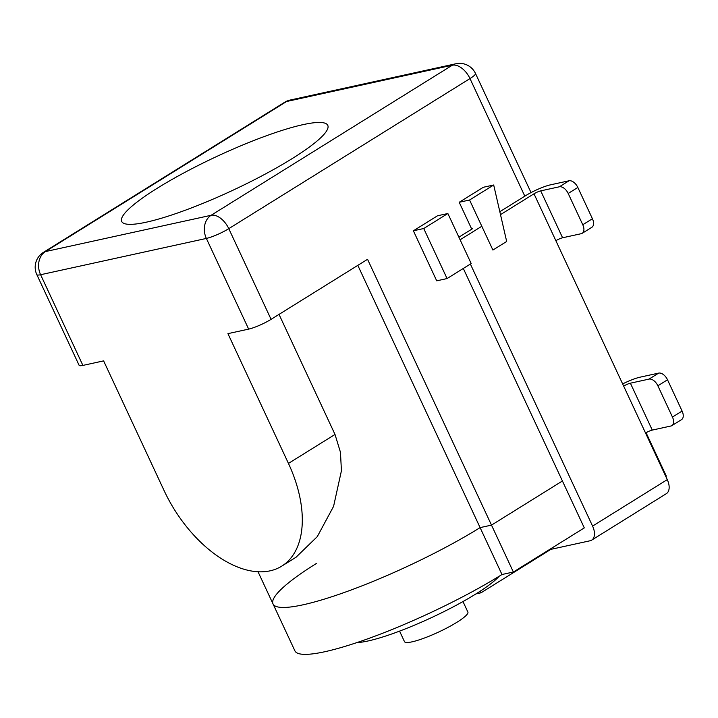 <?xml version="1.0" encoding="UTF-8"?>
<svg xmlns="http://www.w3.org/2000/svg" width="718" height="718" viewBox="0 0 718 718"><rect width="100%" height="100%" fill="white"/><g stroke="black" fill="none" stroke-linecap="round" stroke-linejoin="round"><path stroke-width="1.08" d="M296.139 557.141L317.293 536.615L333.583 506.352L341.427 470.766L340.458 452.277L335.01 434.453L279.024 314.394M357.815 265.364L480.1 527.613A138.179 22.752 155 0 1 350.249 590.322A138.179 22.752 155 0 1 273.028 603.928A138.179 22.752 -25 0 0 350.249 590.322A138.179 22.752 -25 0 0 480.1 527.613L491.498 525.118L480.1 527.613L501.981 574.517L513.37 572.022L584.29 527.892M562.418 480.988L491.498 525.118L562.418 480.988M493.688 185.002L469.572 200.008L492.898 250.044L506.675 241.472L493.688 185.002L483.331 187.272L459.206 202.279L471.753 229.186M524.822 196.167L469.985 78.576A17.492 2.881 -25 0 0 475.478 73.451A17.492 17.492 0 0 0 455.885 63.758A17.492 13.911 77.6 0 0 452.331 65.203L211.128 215.283L45.378 251.587L286.581 101.507L452.331 65.203A17.492 10.205 58.1 0 1 469.985 78.576L228.782 228.656L271.072 319.339L367.553 259.306L513.37 572.022M413.38 230.792L436.715 280.828L447.072 278.557L471.188 263.551L447.861 213.515L423.737 228.521L413.38 230.792L437.504 215.786L447.861 213.515M157.395 188.152A113.686 18.722 155 0 1 264.233 136.555A113.686 18.722 155 0 1 327.776 125.354A113.686 18.722 155 0 1 324.312 134.006A113.686 18.722 155 0 1 214.718 198.419A113.686 18.722 155 0 1 121.692 221.449A113.686 18.722 155 0 1 157.395 188.152M248.652 329.113L206.362 238.43A17.492 2.881 -25 0 0 228.782 228.656A17.492 10.205 -121.9 0 0 211.128 215.283A17.492 13.911 77.6 0 0 206.362 238.43L40.603 274.725L82.893 365.408L103.616 360.876L164.126 490.645A104.945 61.236 -121.9 0 0 281.734 566.143A104.945 61.236 -121.9 0 0 288.448 463.424L227.929 333.646L248.652 329.113A17.492 2.881 155 0 0 271.072 319.339M82.893 365.408A17.492 2.881 155 0 1 79.106 365.3L36.815 274.608A17.492 2.881 -25 0 0 40.603 274.725A17.492 13.911 -102.4 0 1 45.378 251.587A17.492 10.205 -121.9 0 0 43.421 252.368A17.492 17.492 0 0 0 36.815 274.608M469.572 200.008L459.206 202.279M423.737 228.521L447.072 278.557M316.423 563.45A138.179 22.752 -25 0 0 273.028 603.928L294.901 650.84A138.179 22.752 -25 0 0 372.121 637.225A138.179 22.752 -25 0 0 501.981 574.517M550.823 549.369L481.051 592.781L480.288 591.138M665.9 476.689A10.492 1.732 -25 0 0 666.214 475.899L646.074 432.712M481.051 592.781L475.953 593.894M399.576 631.122L404.467 641.623A34.985 5.762 -25 0 0 438.608 632.055A34.985 5.762 -25 0 0 467.876 612.05L462.984 601.558M622.641 383.915A19.242 3.168 155 0 1 640.043 377.183L658.693 373.1L649.045 379.104L630.395 383.188A5.25 0.862 155 0 0 623.673 386.122L555.867 240.709A5.25 0.862 155 0 1 562.589 237.775L581.239 233.691A8.742 5.107 58.1 0 0 582.208 233.296L591.856 227.292A8.742 5.107 58.1 0 0 592.422 218.739L577.837 187.461L568.189 193.465L582.774 224.743A8.742 5.107 58.1 0 1 582.208 233.296M481.015 226.762L460.103 239.776M472.722 228.575L458.892 237.182M470.389 264.053L592.583 526.097A14.342 8.374 58.1 0 1 591.668 540.133L666.349 493.661A14.342 8.374 -121.9 0 0 667.273 479.624L645.545 433.026A5.25 0.862 155 0 1 652.267 430.091L670.917 426.007A8.742 5.107 58.1 0 0 671.895 425.621L681.544 419.617A8.742 5.107 58.1 0 0 682.1 411.055L667.516 379.786L657.867 385.79L672.452 417.059A8.742 5.107 58.1 0 1 671.895 425.621M591.668 540.133A14.342 8.374 58.1 0 1 590.07 540.771L549.216 549.719M463.307 268.451L584.299 527.909L583.402 528.448M499.136 576.276A83.952 13.822 155 0 1 431.814 617.48A83.952 13.822 155 0 1 356.972 642.565M499.836 211.711L525.702 195.619A19.242 3.168 155 0 1 550.365 184.867L569.015 180.783L559.367 186.788L540.717 190.871A5.25 0.862 155 0 0 533.995 193.797L500.509 214.637M559.367 186.788A8.742 5.107 58.1 0 1 568.189 193.465M569.015 180.783A8.742 5.107 58.1 0 1 577.837 187.461M649.045 379.104A8.742 5.107 58.1 0 1 657.867 385.79M658.693 373.1A8.742 5.107 58.1 0 1 667.516 379.786M335.01 434.453L288.448 463.424M286.581 101.507A17.492 13.911 -102.4 0 1 290.126 100.053A17.492 17.492 0 0 0 284.624 102.288A17.492 10.205 58.1 0 1 286.581 101.507M592.583 526.097L667.273 479.624M623.673 386.122L645.545 433.026M533.995 193.797L555.867 240.709M582.774 224.743L592.422 218.739M540.717 190.871L562.589 237.775M672.452 417.059L682.1 411.055M630.395 383.188L652.267 430.091M258.031 571.761L273.028 603.928M296.157 557.168L281.734 566.143M475.478 73.451L531.033 192.586M455.885 63.758L290.126 100.053M284.624 102.288L43.421 252.368"/></g></svg>
